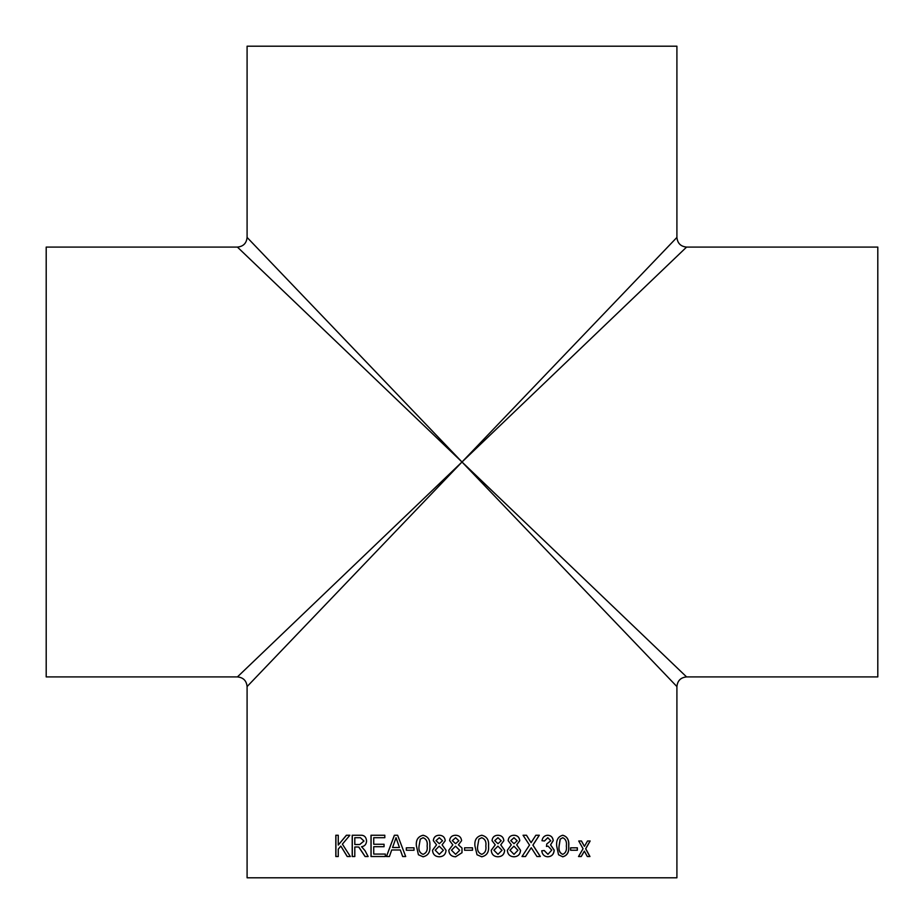 <?xml version="1.0" encoding="UTF-8"?>
<svg xmlns="http://www.w3.org/2000/svg" width="924" height="924" viewBox="0 0 924 924"><rect width="100%" height="100%" fill="white"/><g stroke="black" fill="none" stroke-linecap="round" stroke-linejoin="round"><path stroke-width="1.39" d="M46.2 462L46.2 247.089L237.422 247.089C243.289 246.512 246.512 243.289 247.089 237.422L247.089 46.2L676.911 46.2L676.911 237.422C677.488 243.289 680.711 246.512 686.578 247.089L877.8 247.089L877.8 676.911L686.578 676.911C680.711 677.488 677.488 680.711 676.911 686.578L676.911 877.8L247.089 877.8L247.089 686.578C246.512 680.711 243.289 677.488 237.422 676.911L46.2 676.911L46.2 462M462 462L237.422 247.089L462 462L237.422 676.911L462 462L676.911 237.422L462 462L247.089 237.422L462 462L247.089 686.578L462 462L676.911 686.578L462 462L686.578 676.911L462 462L686.578 247.089L462 462M455.601 856.802C451.432 856.583 449.156 854.4 448.787 850.265L452.818 844.859L449.595 840.621C450 837.144 451.986 835.354 455.555 835.25C459.159 835.377 461.168 837.19 461.596 840.69L458.443 844.859L462 848.047L462 852.702L455.59 856.802C451.42 856.583 449.145 854.4 448.775 850.265L452.818 844.859L449.607 840.621C450.011 837.144 451.998 835.354 455.567 835.25M352.206 856.525L352.206 835.25L360.244 835.25C364.056 834.949 366.17 836.867 366.585 840.99C366.32 844.374 364.645 846.28 361.561 846.707L365.026 850.658L368.145 856.525L365.072 856.525L358.766 847.077L357.473 846.985L354.804 846.985L354.804 856.525L352.206 856.525M371.009 856.525L371.009 835.25L384.811 835.25L384.811 837.71L373.735 837.71L373.735 844.259L384.049 844.259L384.049 846.707L373.735 846.707L373.735 854.076L385.32 854.076L385.32 856.525L371.009 856.525M386.417 856.525L394.386 835.25L397.609 835.25L405.705 856.525L402.645 856.525L400.323 849.976L391.695 849.976L389.408 856.525L386.417 856.525M406.317 850.253L406.317 847.805L413.998 847.805L413.998 850.253L406.317 850.253M416.389 846.038C415.742 840.101 417.971 836.509 423.077 835.25C428.193 836.497 430.445 840.101 429.799 846.038C430.445 851.974 428.205 855.566 423.077 856.802L418.41 854.746L416.435 846.038C415.777 840.101 418.006 836.509 423.111 835.25M439.293 856.802C435.146 856.583 432.894 854.4 432.524 850.265L436.532 844.859L433.31 840.621C433.714 837.144 435.689 835.354 439.235 835.25C442.815 835.377 444.825 837.19 445.241 840.69L442.099 844.859L446.061 850.334C445.668 854.434 443.404 856.594 439.27 856.802C435.123 856.583 432.871 854.4 432.501 850.265L436.532 844.859L433.333 840.621C433.737 837.144 435.712 835.354 439.258 835.25M464.587 850.253L464.587 847.805L472.499 847.805L472.499 850.253L464.587 850.253M474.948 846.038C474.301 840.101 476.565 836.509 481.751 835.25C486.913 836.497 489.177 840.101 488.519 846.038C489.177 851.974 486.913 855.566 481.751 856.802L477.015 854.746L474.948 846.038M495.229 844.859L492.042 840.621C492.446 837.144 494.409 835.354 497.932 835.25C501.478 835.377 503.464 837.19 503.869 840.69L500.773 844.859L504.666 850.334C504.285 854.434 502.055 856.594 497.967 856.802C493.843 856.583 491.603 854.4 491.233 850.265L495.229 844.859M511.284 844.859L508.142 840.621C508.547 837.144 510.475 835.354 513.952 835.25C517.44 835.377 519.38 837.19 519.785 840.69L516.735 844.859L520.57 850.334C520.2 854.434 518.006 856.594 513.987 856.802C509.921 856.583 507.703 854.4 507.345 850.265L511.284 844.859M522.002 856.525L529.51 845.079L523.053 835.25L526.507 835.25L531.081 842.665L535.885 835.25L539.316 835.25L532.952 845.114L540.332 856.525L536.948 856.525L531.254 847.747L525.513 856.525L522.002 856.525M541.73 850.796L544.259 850.53L547.932 854.342L551.755 850.103L548.117 846.141L546.5 846.43L546.754 843.982L550.762 840.748L547.805 837.71L544.513 840.979L541.984 840.713C542.619 837.26 544.536 835.446 547.724 835.25C550.981 835.4 552.818 837.202 553.245 840.655L550.6 844.883L554.227 850.126C553.846 854.307 551.72 856.525 547.84 856.802C544.328 856.583 542.296 854.585 541.73 850.796M556.687 846.038C556.109 840.101 558.131 836.509 562.751 835.25C567.313 836.497 569.311 840.101 568.722 846.038C569.311 851.974 567.324 855.566 562.751 856.802L558.535 854.746L556.687 846.038M570.616 850.253L570.616 847.805L577.361 847.805L577.361 850.253L570.616 850.253M578.516 856.525L583.056 848.752L578.736 840.979L581.473 840.979L584.442 846.361L587.525 840.979L590.159 840.979L585.747 848.752L589.951 856.525L587.306 856.525L584.372 851.143L581.242 856.525L578.516 856.525M335.816 856.525L335.816 835.25L338.253 835.25L338.253 845.056L346.396 835.25L349.873 835.25L342.388 844.143L350.346 856.525L347.205 856.525L340.817 846.049L338.253 849.168L338.253 856.525L335.816 856.525M338.253 845.056L346.488 835.25M347.297 856.525L340.817 846.049M335.909 856.525L335.909 835.25M581.381 840.979L584.442 846.361M590.055 840.979L585.643 848.752L589.847 856.525M584.372 851.143L581.15 856.525M577.269 847.805L577.269 850.253M562.67 835.25C567.232 836.497 569.219 840.101 568.641 846.038C569.219 851.974 567.232 855.566 562.67 856.802M562.728 837.71L560.14 839.165L559.043 846.026C558.466 850.265 559.667 853.037 562.67 854.342L562.751 854.342C565.731 853.037 566.932 850.265 566.354 846.026C566.932 841.776 565.731 839.004 562.728 837.71L560.221 839.165L559.124 846.026C558.535 850.265 559.748 853.037 562.751 854.342M544.19 850.53L547.932 854.342M548.117 846.141L546.431 846.43M547.805 837.71L544.444 840.979M547.655 835.25C550.912 835.4 552.748 837.202 553.164 840.655L550.531 844.883L554.157 850.126C553.776 854.307 551.651 856.525 547.77 856.802M526.449 835.25L531.081 842.665M539.246 835.25L532.894 845.114L540.263 856.525M531.254 847.747L525.456 856.525M513.906 835.25C517.394 835.377 519.334 837.19 519.738 840.69L516.689 844.859L520.524 850.334C520.154 854.434 517.96 856.594 513.94 856.802M513.929 846.165L509.967 850.207L513.998 854.342L517.937 850.299L513.929 846.165L510.002 850.207L513.998 854.342M513.987 837.71L510.764 840.632L514.01 843.704L517.151 840.759L513.987 837.71L510.799 840.632L514.01 843.704M497.909 835.25C501.455 835.377 503.43 837.19 503.834 840.69L500.739 844.859L504.631 850.334C504.25 854.434 502.021 856.594 497.944 856.802M497.909 846.165L493.901 850.207L497.99 854.342L501.998 850.299L497.909 846.165L493.924 850.207L497.99 854.342M497.967 837.71L494.71 840.632L497.99 843.704L501.189 840.759L497.967 837.71L494.733 840.632L497.99 843.704M481.727 835.25C486.89 836.497 489.154 840.101 488.507 846.038L488.507 846.038C489.154 851.974 486.902 855.566 481.727 856.802M478.886 839.165L477.673 846.026C477.003 850.265 478.355 853.037 481.727 854.342L481.751 854.342C485.112 853.037 486.474 850.265 485.816 846.026C486.474 841.776 485.112 839.004 481.716 837.71L478.886 839.165L477.673 846.026C477.015 850.265 478.366 853.037 481.751 854.342M481.704 837.71L478.898 839.165M472.487 847.805L472.487 850.253M462 848.047L461.965 852.783M455.613 854.342L459.678 850.299L455.532 846.165L451.501 850.207L455.613 854.342L459.678 850.299L455.532 846.165M455.613 843.704L458.87 840.759L455.601 837.71L452.321 840.632L455.613 843.704L458.858 840.759L455.59 837.71M439.304 854.342L443.358 850.299L439.212 846.165L435.204 850.207L439.293 854.342L443.347 850.299L439.212 846.165M439.316 843.704L442.538 840.759L439.293 837.71L436.012 840.632L439.293 843.704L442.527 840.759L439.27 837.71M423.111 856.802L418.445 854.746L416.435 846.038M423.077 854.342L423.111 854.342C426.438 853.037 427.789 850.265 427.142 846.026C427.789 841.776 426.438 839.004 423.077 837.71L420.27 839.165L419.057 846.026C418.41 850.265 419.75 853.037 423.077 854.342C426.414 853.037 427.754 850.265 427.107 846.026L427.107 846.026C427.754 841.776 426.403 839.004 423.053 837.71M406.364 850.253L406.364 847.805M402.691 856.525L400.323 849.976M386.486 856.525L394.433 835.25M399.457 847.527L396.049 837.71L392.55 847.527L399.457 847.527L395.992 837.71M371.078 856.525L371.078 835.25M365.142 856.525L358.858 847.077L357.473 846.985M352.298 856.525L352.298 835.25M359.771 844.524L363.987 841.048L360.429 837.71L354.804 837.71L354.804 844.524L359.771 844.524L363.906 841.048L360.429 837.71"/></g></svg>
